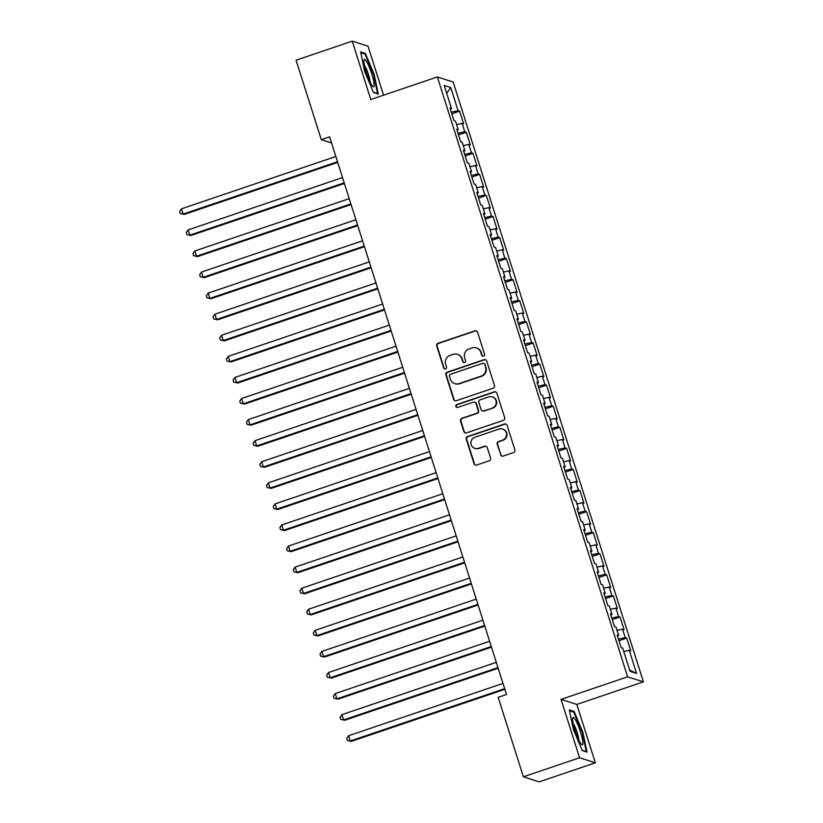 <?xml version="1.0" encoding="UTF-8"?>
<svg xmlns="http://www.w3.org/2000/svg" width="823" height="823" viewBox="0 0 823 823"><rect width="100%" height="100%" fill="white"/><g stroke="black" fill="none" stroke-linecap="round" stroke-linejoin="round"><path stroke-width="1.23" d="M483.574 356.122A1.533 1.502 -72.3 0 0 484.541 354.188L477.566 332.204A2.181 2.14 -72.3 0 0 474.871 330.836L438.103 343.294A2.181 2.14 -72.3 0 0 436.725 346.051L443.69 368.035A1.533 1.502 -72.3 0 0 445.582 369.002A1.533 1.502 -72.3 0 0 446.55 367.068L445.654 364.219A6.995 6.851 -72.3 0 1 450.088 355.382L453.154 354.343A6.995 6.851 -72.3 0 1 461.785 358.756L462.691 361.595A1.533 1.502 -72.3 0 0 464.573 362.562A1.533 1.502 -72.3 0 0 465.551 360.628L464.645 357.779A6.995 6.851 -72.3 0 1 469.079 348.952L472.145 347.913A6.995 6.851 -72.3 0 1 480.776 352.316L481.681 355.155A1.533 1.502 -72.3 0 0 483.574 356.122M500.477 454.697A2.181 2.14 -72.3 0 0 503.172 456.076L513.49 452.578A2.181 2.14 -72.3 0 0 514.879 449.821L507.133 425.409A2.181 2.14 -72.3 0 0 504.437 424.03L467.67 436.488A2.181 2.14 -72.3 0 0 466.281 439.256L474.027 463.668A2.181 2.14 -72.3 0 0 476.733 465.046L489.191 460.818A2.181 2.14 -72.3 0 0 490.57 458.061L487.257 447.609A2.181 2.14 -72.3 0 0 484.562 446.231L478.379 448.329A5.843 5.73 -72.3 0 1 470.89 442.846A5.843 5.73 -72.3 0 1 474.871 437.26L499.077 429.061A5.843 5.73 -72.3 0 1 506.567 434.534A5.843 5.73 -72.3 0 1 502.586 440.13L498.553 441.488A2.181 2.14 -72.3 0 0 497.164 444.255L500.909 454.841A2.181 2.14 -72.3 0 0 502.071 456.148M579.567 757.757L595.348 762.808L576.83 704.426L561.049 699.375L579.567 757.757L523.397 776.799L498.182 697.338L506.505 694.519L329.601 136.834L321.279 139.653L331.535 142.935M561.049 699.375L627.63 676.815L437.352 76.961L453.134 82.012L643.411 681.856L627.63 676.815M383.569 95.19L368.025 46.201L352.244 41.15L370.772 99.532L437.352 76.961M352.244 41.15L296.074 60.192L321.279 139.653M493.08 388.24A2.181 2.14 -72.3 0 0 494.469 385.483L486.722 361.071A2.181 2.14 -72.3 0 0 484.027 359.692L447.259 372.15A2.181 2.14 -72.3 0 0 445.871 374.918L453.617 399.33A2.181 2.14 -72.3 0 0 456.323 400.698L493.08 388.24M496.927 393.24L504.674 417.652A2.181 2.14 -72.3 0 1 503.285 420.409L466.528 432.867A2.181 2.14 -72.3 0 1 463.822 431.499L460.51 421.047A2.181 2.14 -72.3 0 1 461.898 418.29L476.805 413.239A2.181 2.14 -72.3 0 0 478.194 410.471L475.992 403.537A2.181 2.14 -72.3 0 0 473.297 402.169L457.773 407.426A1.533 1.502 -72.3 0 1 455.808 405.996A1.533 1.502 -72.3 0 1 456.858 404.525L494.232 391.861A2.181 2.14 -72.3 0 1 496.927 393.24M451.817 113.8L459.604 111.167L458.082 110.683L450.737 87.495L444.163 85.397L451.518 108.574L450.006 108.091L454.018 120.744L455.531 121.228L458.205 129.653L456.693 129.17L460.705 141.813L462.217 142.297L464.892 150.732L463.38 150.249L467.392 162.892L468.904 163.376L471.579 171.812L470.067 171.328L474.079 183.971L475.591 184.455L478.266 192.891L476.754 192.397L480.755 205.05L482.278 205.534L484.953 213.959L483.43 213.476L487.442 226.13L488.965 226.613L491.64 235.039L490.117 234.555L494.129 247.198L495.641 247.682L498.316 256.118L496.804 255.634L500.816 268.277L502.328 268.761L505.003 277.197L503.491 276.713L507.503 289.357L509.015 289.84L511.69 298.265L510.178 297.782L514.19 310.436L515.702 310.919L518.377 319.345L516.865 318.861L520.877 331.504L522.389 331.988L525.064 340.424L523.551 339.94L527.564 352.583L529.076 353.067L531.751 361.503L530.238 361.019L534.25 373.663L535.763 374.146L538.437 382.582L536.925 382.088L540.937 394.742L542.45 395.225L545.124 403.651L543.612 403.167L547.624 415.821L549.136 416.304L551.811 424.73L550.299 424.246L554.301 436.89L555.823 437.373L558.498 445.809L556.976 445.325L560.988 457.969L562.51 458.452L565.185 466.888L563.662 466.404L567.675 479.048L569.187 479.531L571.862 487.957L570.349 487.473L574.361 500.127L575.874 500.61L578.548 509.036L577.036 508.552L581.048 521.196L582.561 521.679L585.235 530.115L583.723 529.631L587.735 542.275L589.247 542.758L591.922 551.194L590.41 550.71L594.422 563.354L595.934 563.837L598.609 572.273L597.097 571.779L601.109 584.433L602.621 584.916L605.296 593.342L603.784 592.858L607.796 605.512L609.308 605.995L611.983 614.421L610.471 613.937L614.483 626.581L615.995 627.064L618.67 635.5L617.157 635.017L621.17 647.66L622.682 648.143L630.037 671.331L636.601 673.43L629.626 670.056M459.604 111.167L463.616 123.81L462.094 123.327L464.769 131.752L458 133.295M458.504 134.879L466.281 132.246L464.769 131.752M466.281 132.246L470.293 144.889L468.781 144.406L471.456 152.831L464.686 154.374M465.19 155.959L472.968 153.315L471.456 152.831M472.968 153.315L476.98 165.968L475.468 165.485L478.142 173.91L471.373 175.443M471.877 177.038L479.655 174.394L478.142 173.91M479.655 174.394L483.667 187.037L482.155 186.554L484.829 194.989L478.06 196.522M478.564 198.106L486.342 195.473L484.829 194.989M486.342 195.473L490.354 208.116L488.841 207.633L491.516 216.068L484.747 217.601M485.241 219.185L493.028 216.552L491.516 216.068M493.028 216.552L497.041 229.195L495.528 228.712L498.203 237.137L491.424 238.68M491.928 240.265L499.715 237.621L498.203 237.137M499.715 237.621L503.727 250.274L502.215 249.791L504.89 258.216L498.11 259.749M498.615 261.344L506.402 258.7L504.89 258.216M506.402 258.7L510.414 271.343L508.902 270.86L511.577 279.295L504.797 280.828M505.301 282.412L513.089 279.779L511.577 279.295M513.089 279.779L517.101 292.422L515.589 291.939L518.264 300.374L511.484 301.907M511.988 303.492L519.776 300.858L518.264 300.374M519.776 300.858L523.788 313.501L522.276 313.018L524.951 321.443L518.171 322.986M518.675 324.571L526.463 321.937L524.951 321.443M526.463 321.937L530.475 334.58L528.952 334.097L531.627 342.522L524.858 344.065M525.362 345.65L533.15 343.006L531.627 342.522M533.15 343.006L537.162 355.659L535.639 355.166L538.314 363.601L531.545 365.134M532.049 366.729L539.837 364.085L538.314 363.601M539.837 364.085L543.838 376.728L542.326 376.245L545.001 384.68L538.232 386.213M538.736 387.798L546.513 385.164L545.001 384.68M546.513 385.164L550.525 397.807L549.013 397.324L551.688 405.76L544.919 407.292M545.423 408.877L553.2 406.243L551.688 405.76M553.2 406.243L557.212 418.886L555.7 418.403L558.375 426.828L551.605 428.372M552.11 429.956L559.887 427.312L558.375 426.828M559.887 427.312L563.899 439.966L562.387 439.482L565.062 447.907L558.292 449.44M558.786 451.035L566.574 448.391L565.062 447.907M566.574 448.391L570.586 461.034L569.074 460.551L571.748 468.987L564.969 470.519M565.473 472.104L573.261 469.47L571.748 468.987M573.261 469.47L577.273 482.113L575.761 481.63L578.435 490.066L571.656 491.598M572.16 493.183L579.948 490.549L578.435 490.066M579.948 490.549L583.96 503.192L582.447 502.709L585.122 511.134L578.343 512.678M578.847 514.262L586.634 511.628L585.122 511.134M586.634 511.628L590.647 524.272L589.134 523.788L591.809 532.214L585.03 533.757M585.534 535.341L593.321 532.697L591.809 532.214M593.321 532.697L597.333 545.351L595.821 544.857L598.496 553.293L591.716 554.825M592.221 556.42L600.008 553.776L598.496 553.293M600.008 553.776L604.02 566.419L602.498 565.936L605.172 574.372L598.403 575.905M598.907 577.489L606.695 574.855L605.172 574.372M606.695 574.855L610.707 587.499L609.185 587.015L611.859 595.451L605.09 596.984M605.594 598.568L613.382 595.934L611.859 595.451M613.382 595.934L617.384 608.578L615.871 608.094L618.546 616.52L611.777 618.063M612.281 619.647L620.058 617.003L618.546 616.52M620.058 617.003L624.071 629.657L622.558 629.173L625.233 637.599L618.464 639.132M618.968 640.726L626.745 638.082L625.233 637.599M626.745 638.082L630.757 650.726L629.245 650.242L636.601 673.43M618.67 635.5L617.497 636.097M629.245 650.242L623.741 651.497M611.983 614.421L610.81 615.018M622.558 629.173L617.055 630.418M605.296 593.342L604.123 593.939M615.871 608.094L610.368 609.339M598.609 572.273L597.436 572.859M609.185 587.015L603.681 588.26M591.922 551.194L590.749 551.791M602.498 565.936L596.994 567.191M585.235 530.115L584.063 530.712M595.821 544.857L590.307 546.112M578.548 509.036L577.376 509.632M589.134 523.788L583.63 525.033M571.862 487.957L570.699 488.553M582.447 502.709L576.944 503.954M565.185 466.888L564.012 467.485M575.761 481.63L570.257 482.885M558.498 445.809L557.325 446.405M569.074 460.551L563.57 461.806M551.811 424.73L550.638 425.326M562.387 439.482L556.883 440.727M545.124 403.651L543.952 404.247M555.7 418.403L550.196 419.648M538.437 382.582L537.265 383.168M549.013 397.324L543.509 398.569M531.751 361.503L530.578 362.099M542.326 376.245L536.822 377.5M525.064 340.424L523.891 341.02M535.639 355.166L530.135 356.421M518.377 319.345L517.204 319.941M528.952 334.097L523.449 335.342M511.69 298.265L510.517 298.862M522.276 313.018L516.762 314.263M505.003 277.197L503.83 277.793M515.589 291.939L510.085 293.194M498.316 256.118L497.154 256.714M508.902 270.86L503.398 272.115M491.64 235.039L490.467 235.635M502.215 249.791L496.711 251.036M484.953 213.959L483.78 214.556M495.528 228.712L490.024 229.956M478.266 192.891L477.093 193.477M488.841 207.633L483.338 208.877M471.579 171.812L470.406 172.408M482.155 186.554L476.651 187.809M464.892 150.732L463.719 151.329M475.468 165.485L469.964 166.73M458.205 129.653L457.032 130.25M468.781 144.406L463.277 145.65M451.518 108.574L450.346 109.171M462.094 123.327L456.59 124.571M523.397 776.799L539.168 781.85L595.348 762.808M576.83 704.426L643.411 681.856M450.737 87.495L446.694 93.369M458.082 110.683L451.313 112.216M378.261 94.069L374.187 74.492L365.361 53.392L360.608 51.87L364.682 71.447L373.508 92.546L378.261 94.069M574.094 711.411L569.341 709.889L573.415 729.466L582.242 750.566L586.994 752.088L582.921 732.511L574.094 711.411L572.808 711.844M482.864 356.184A1.533 1.502 -72.3 0 1 482.103 355.299L481.208 352.45A6.995 6.851 -72.3 0 0 476.805 348.006L476.373 347.872M457.382 354.301L457.804 354.446A6.995 6.851 -72.3 0 1 462.207 358.89L463.112 361.729A1.533 1.502 -72.3 0 0 463.874 362.624M476.404 330.897A2.181 2.14 -72.3 0 0 475.293 330.969L438.536 343.428A2.181 2.14 -72.3 0 0 437.147 346.185L444.122 368.169A1.533 1.502 -72.3 0 0 444.873 369.054M485.56 359.754A2.181 2.14 -72.3 0 0 484.449 359.826L447.691 372.284A2.181 2.14 -72.3 0 0 446.303 375.051L454.049 399.464A2.181 2.14 -72.3 0 0 455.212 400.77M484.582 364.311A1.533 1.502 -72.3 0 0 482.7 363.355L450.428 374.29A1.533 1.502 -72.3 0 0 449.461 376.224L450.407 379.218A6.995 6.851 -72.3 0 0 459.049 383.621L481.105 376.152A6.995 6.851 -72.3 0 0 485.539 367.315L485.014 364.445A1.533 1.502 -72.3 0 0 484.047 363.478L483.626 363.344M454.81 383.662L455.242 383.806A6.995 6.851 -72.3 0 0 459.471 383.765L459.049 383.621M485.014 364.445L485.961 367.449A6.995 6.851 -72.3 0 1 481.527 376.286L459.471 383.765M474.614 402.149L475.046 402.293A2.181 2.14 -72.3 0 1 476.424 403.681L478.616 410.605A2.181 2.14 -72.3 0 1 477.237 413.372L462.32 418.423A2.181 2.14 -72.3 0 0 460.942 421.181L464.254 431.633A2.181 2.14 -72.3 0 0 465.417 432.939M495.765 391.933A2.181 2.14 -72.3 0 0 494.654 391.995L457.279 404.669A1.533 1.502 -72.3 0 0 457.063 407.488M492.277 407.992A5.843 5.73 -72.3 0 0 492.298 396.892A5.843 5.73 -72.3 0 0 488.769 396.923L480.241 399.813A2.181 2.14 -72.3 0 0 478.852 402.57L481.054 409.504A2.181 2.14 -72.3 0 0 483.749 410.883L492.699 408.126A5.843 5.73 -72.3 0 0 492.73 397.025L492.298 396.892M482.432 410.893L482.854 411.027A2.181 2.14 -72.3 0 0 484.181 411.016L483.749 410.883M492.699 408.126L484.181 411.016M502.606 429.02L503.038 429.164A5.843 5.73 -72.3 0 1 503.007 440.264L498.975 441.632A2.181 2.14 -72.3 0 0 497.586 444.389L500.909 454.841M474.84 448.36L475.272 448.504A5.843 5.73 -72.3 0 0 478.811 448.463L478.379 448.329M486.095 446.303A2.181 2.14 -72.3 0 0 484.984 446.375L478.811 448.463M505.97 424.102A2.181 2.14 -72.3 0 0 504.859 424.164L468.102 436.632A2.181 2.14 -72.3 0 0 466.713 439.389L474.459 463.802A2.181 2.14 -72.3 0 0 475.622 465.108M373.642 74.677L374.187 74.492M364.075 53.824L365.361 53.392M582.375 732.696L582.921 732.511M335.835 156.493L181.472 208.816L183.138 214.083L184.208 214.422L337.708 162.398M184.208 214.422L180.258 213.517L183.138 214.083L337.512 161.761M180.258 213.517L179.589 211.418L181.472 208.816M342.522 177.573L188.158 229.895L189.825 235.162L190.895 235.501L344.395 183.478M190.895 235.501L186.944 234.596L189.825 235.162L344.199 182.84M186.944 234.596L186.276 232.487L188.158 229.895M349.209 198.652L194.845 250.964L196.512 256.241L197.582 256.581L351.082 204.546M197.582 256.581L193.631 255.675L196.512 256.241L350.876 203.919M193.631 255.675L192.963 253.566L194.845 250.964M374.167 85.417A14.475 2.356 71.3 0 0 369.537 67.743A14.475 2.356 71.3 0 0 363.92 60.192A14.475 2.356 71.3 0 0 363.869 60.799A14.475 2.356 71.3 0 0 367.048 74.646A14.475 2.356 71.3 0 0 372.829 86.466A14.475 2.356 71.3 0 0 374.167 85.417M370.083 82.074A9.907 1.615 71.3 0 0 368.087 73.432A9.907 1.615 71.3 0 0 364.414 65.346M360.793 52.775L365.062 54.143L373.621 74.584L377.572 93.555L373.364 92.207M582.9 743.436A14.475 2.356 71.3 0 0 578.271 725.752A14.475 2.356 71.3 0 0 572.664 718.212A14.475 2.356 71.3 0 0 572.602 718.818A14.475 2.356 71.3 0 0 575.791 732.665A14.475 2.356 71.3 0 0 581.563 744.486A14.475 2.356 71.3 0 0 582.9 743.436M578.816 740.093A9.907 1.615 71.3 0 0 576.82 731.441A9.907 1.615 71.3 0 0 573.147 723.366M569.526 710.794L573.806 712.162L582.355 732.604L586.305 751.574L582.098 750.226M355.896 219.72L201.532 272.043L203.199 277.31L204.269 277.649L357.768 225.625M204.269 277.649L200.318 276.754L203.199 277.31L357.563 224.998M200.318 276.754L199.65 274.645L201.532 272.043M362.583 240.8L208.219 293.122L209.886 298.389L210.955 298.728L364.455 246.705M210.955 298.728L206.995 297.833L209.886 298.389L364.25 246.067M206.995 297.833L206.326 295.724L208.219 293.122M369.27 261.879L214.896 314.201L216.572 319.468L217.642 319.808L371.142 267.784M217.642 319.808L213.682 318.902L216.572 319.468L370.936 267.146M213.682 318.902L213.013 316.793L214.896 314.201M375.957 282.958L221.582 335.27L223.259 340.547L224.319 340.887L377.829 288.863M224.319 340.887L220.369 339.981L223.259 340.547L377.623 288.225M220.369 339.981L219.7 337.872L221.582 335.27M382.633 304.037L228.269 356.349L229.946 361.616L231.006 361.966L384.516 309.932M231.006 361.966L227.055 361.06L229.946 361.616L384.31 309.304M227.055 361.06L226.387 358.951L228.269 356.349M389.32 325.106L234.956 377.428L236.633 382.695L237.693 383.034L391.192 331.011M237.693 383.034L233.742 382.139L236.633 382.695L390.997 330.373M233.742 382.139L233.074 380.031L234.956 377.428M396.007 346.185L241.643 398.507L243.32 403.774L244.38 404.114L397.879 352.09M244.38 404.114L240.429 403.208L243.32 403.774L397.684 351.452M240.429 403.208L239.76 401.11L241.643 398.507M402.694 367.264L248.33 419.586L249.997 424.853L251.066 425.193L404.566 373.169M251.066 425.193L247.116 424.287L249.997 424.853L404.371 372.531M247.116 424.287L246.447 422.178L248.33 419.586M409.381 388.343L255.017 440.655L256.683 445.932L257.753 446.272L411.253 394.238M257.753 446.272L253.803 445.366L256.683 445.932L411.058 393.61M253.803 445.366L253.134 443.258L255.017 440.655M416.068 409.412L261.704 461.734L263.37 467.001L264.44 467.341L417.94 415.317M264.44 467.341L260.49 466.446L263.37 467.001L417.745 414.689M260.49 466.446L259.821 464.337L261.704 461.734M422.755 430.491L268.391 482.813L270.057 488.08L271.127 488.42L424.627 436.396M271.127 488.42L267.177 487.525L270.057 488.08L424.421 435.758M267.177 487.525L266.508 485.416L268.391 482.813M429.441 451.57L275.077 503.892L276.744 509.159L277.814 509.499L431.314 457.475M277.814 509.499L273.864 508.593L276.744 509.159L431.108 456.837M273.864 508.593L273.195 506.484L275.077 503.892M436.128 472.649L281.764 524.961L283.431 530.238L284.501 530.578L438.001 478.554M284.501 530.578L280.54 529.673L283.431 530.238L437.795 477.916M280.54 529.673L279.871 527.564L281.764 524.961M442.815 493.728L288.441 546.04L290.118 551.307L291.188 551.657L444.687 499.623M291.188 551.657L287.227 550.752L290.118 551.307L444.482 498.995M287.227 550.752L286.558 548.643L288.441 546.04M449.502 514.797L295.128 567.119L296.805 572.386L297.864 572.726L451.374 520.702M297.864 572.726L293.914 571.831L296.805 572.386L451.169 520.064M293.914 571.831L293.245 569.722L295.128 567.119M456.189 535.876L301.815 588.198L303.492 593.465L304.551 593.805L458.061 541.781M304.551 593.805L300.601 592.899L303.492 593.465L457.855 541.143M300.601 592.899L299.932 590.801L301.815 588.198M462.865 556.955L308.502 609.277L310.178 614.544L311.238 614.884L464.738 562.86M311.238 614.884L307.288 613.979L310.178 614.544L464.542 562.222M307.288 613.979L306.619 611.87L308.502 609.277M469.552 578.034L315.188 630.346L316.865 635.623L317.925 635.963L471.425 583.929M317.925 635.963L313.974 635.058L316.865 635.623L471.229 583.301M313.974 635.058L313.306 632.949L315.188 630.346M476.239 599.103L321.875 651.425L323.542 656.692L324.612 657.032L478.112 605.008M324.612 657.032L320.661 656.137L323.542 656.692L477.916 604.38M320.661 656.137L319.993 654.028L321.875 651.425M482.926 620.182L328.562 672.504L330.229 677.771L331.299 678.111L484.798 626.087M331.299 678.111L327.348 677.216L330.229 677.771L484.603 625.449M327.348 677.216L326.68 675.107L328.562 672.504M489.613 641.261L335.249 693.583L336.916 698.85L337.986 699.19L491.485 647.166M337.986 699.19L334.035 698.285L336.916 698.85L491.29 646.528M334.035 698.285L333.366 696.176L335.249 693.583M496.3 662.34L341.936 714.652L343.603 719.93L344.672 720.269L498.172 668.245M344.672 720.269L340.722 719.364L343.603 719.93L497.966 667.607M340.722 719.364L340.053 717.255L341.936 714.652M502.987 683.419L348.623 735.731L350.289 740.998L351.359 741.348L504.859 689.314M351.359 741.348L347.409 740.443L350.289 740.998L504.653 688.686M347.409 740.443L346.74 738.334L348.623 735.731"/></g></svg>

